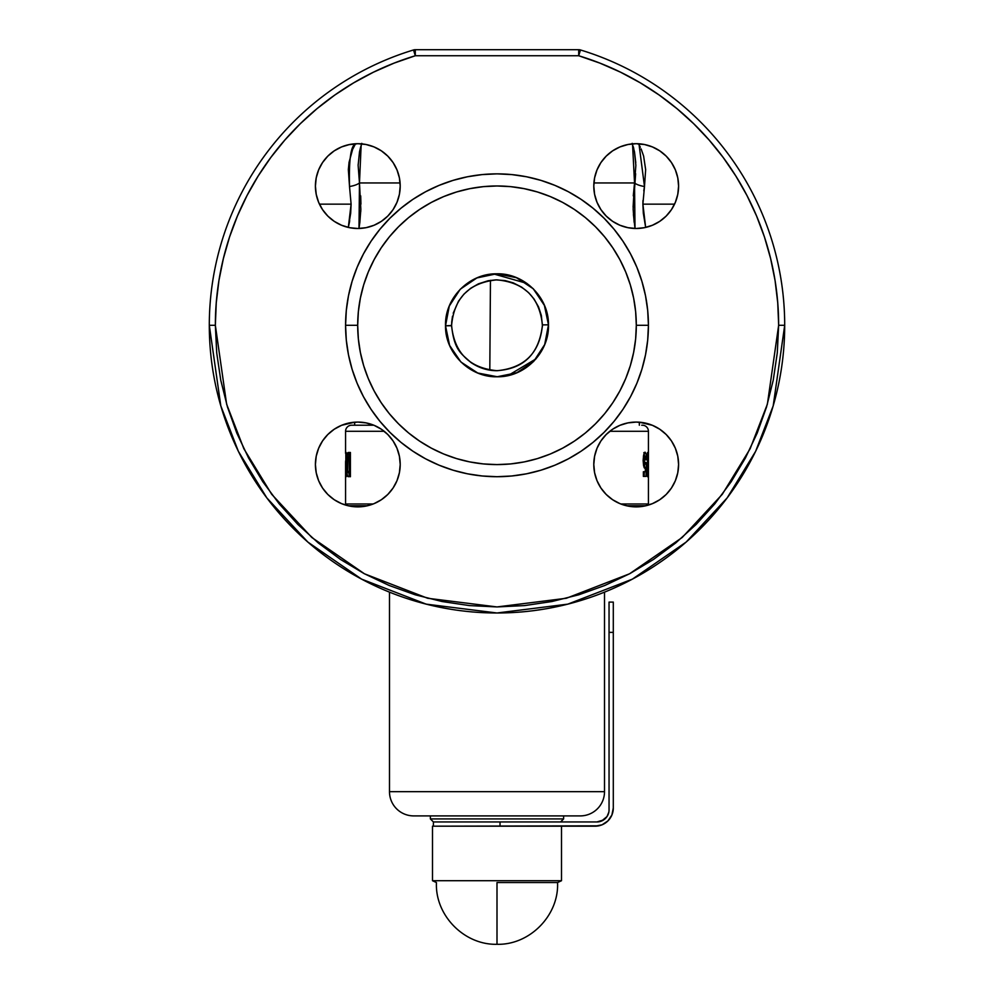 <?xml version="1.0" encoding="UTF-8"?>
<svg xmlns="http://www.w3.org/2000/svg" width="994" height="994" viewBox="0 0 994 994"><rect width="100%" height="100%" fill="white"/><g stroke="black" fill="none" stroke-linecap="round" stroke-linejoin="round"><path stroke-width="1.49" d="M536.077 358.809L508.009 375.57M542.426 325.473L542.426 325.088C539.854 352.696 524.77 367.904 497.199 370.712C469.715 368.178 454.507 353.193 451.574 325.746L445.523 325.808C444.989 353.218 470.063 377.732 497.447 376.776C524.944 377.223 549.371 352.361 548.477 324.827L542.426 324.889L548.477 324.827C548.899 297.305 524.074 272.915 496.565 273.81C469.044 273.387 444.554 298.237 445.523 325.808L451.574 325.485C454.146 297.877 469.23 282.669 496.801 279.861C524.41 282.433 539.618 297.517 542.426 325.088L542.426 325.088C539.854 352.696 524.77 367.904 497.199 370.712C469.715 368.178 454.507 353.193 451.574 325.746L451.574 325.1M648.423 476.71L648.423 503.97L620.753 503.97L648.423 503.97L648.423 431.284L609.819 431.284L648.423 431.284A6.051 6.051 0 0 0 642.36 425.221L641.726 425.221M345.577 503.97L373.247 503.97L345.577 503.97L345.577 462.26L345.577 503.97M345.837 476.71L345.577 462.26L345.837 476.71M346.198 452.481L346.198 476.71L346.198 452.481M345.85 468.162L345.85 452.481L345.85 468.162M345.577 431.284L345.577 453.376L345.577 431.284L384.181 431.284L345.577 431.284A6.051 6.051 0 0 1 351.64 425.221A6.051 6.051 0 0 0 345.577 431.284M644.92 468.298L643.615 465.95L643.118 460.471L643.652 454.917L645.118 452.171L646.162 454.109L646.585 459.414L645.889 459.936L645.156 456.209L644.323 459.563L644.771 464.024L645.765 462.421L646.485 462.993L646.001 476.399L643.379 476.399L643.379 471.74L645.28 471.74L645.466 467.416L644.92 468.298M648.299 465.838L647.492 476.71L647.492 452.481L648.299 465.838L647.492 469.727M348.335 452.481L350.41 452.481L350.41 476.71L347.751 476.499L346.918 473.094L347.154 454.295L347.937 452.581L350.41 452.481L348.335 452.481M373.831 425.221L351.64 425.221L373.831 425.221M639.341 425.221L639.341 422.202L639.341 425.221M327.821 434.502L334.257 429.222L327.821 434.502L322.553 440.926L318.639 448.257L322.553 440.926L327.821 434.502L334.257 429.222L341.588 425.308L349.54 422.897L354.659 422.202L354.659 425.221L354.659 422.202L341.588 425.308L334.257 429.222L327.821 434.502L322.553 440.926L318.639 448.257L316.229 456.209L315.409 464.484A42.394 42.394 0 0 1 357.803 422.077A42.394 42.394 0 0 1 400.209 464.484A42.394 42.394 0 0 1 357.803 506.878A42.394 42.394 0 0 1 315.409 464.484L316.229 472.746L318.639 480.711L322.553 488.042L327.821 494.465L334.257 499.733L341.588 503.647L349.54 506.058L357.803 506.878L366.078 506.058L374.03 503.647L381.361 499.733L387.784 494.465L393.065 488.042L396.979 480.711L399.389 472.746L400.209 464.484L399.389 456.209L396.979 448.257L393.065 440.926L387.784 434.502L381.361 429.222L374.03 425.308L366.078 422.897L357.803 422.077L349.54 422.897L357.803 422.077L366.078 422.897L374.03 425.308L381.361 429.222L387.784 434.502M542.401 326.777L542.426 325.262L542.401 326.777M451.574 325.311L451.599 323.796L451.574 325.311M361.804 143.347L359.517 151.734L358.138 165.29L359.468 182.946A12.114 3.69 -8.5 0 1 349.515 186.524L348.347 169.552L349.068 162.258L352.535 149.709M633.427 214.58L635.004 228.471L634.532 182.946L635.862 165.302L634.47 151.709L632.184 143.335M642.894 204.366L643.317 213.151L645.653 227.427L642.894 204.155L674.553 204.155L642.894 204.155L644.485 186.524A12.114 3.69 8.5 0 1 634.532 182.946A12.114 3.69 -171.5 0 0 644.485 186.524L642.894 204.155M593.791 464.484A42.394 42.394 0 0 1 636.197 422.077A42.394 42.394 0 0 1 678.591 464.484L677.771 456.209L675.361 448.257L671.447 440.926L666.179 434.502L659.743 429.222L652.412 425.308L644.46 422.897L636.197 422.077L627.922 422.897L619.97 425.308L612.639 429.222L606.216 434.502L600.935 440.926L597.021 448.257L594.611 456.209L593.791 464.484L594.611 472.746L597.021 480.711L600.935 488.042L606.216 494.465L612.639 499.733L619.97 503.647L627.922 506.058L636.197 506.878L644.46 506.058L652.412 503.647L659.743 499.733L666.179 494.465L671.447 488.042L675.361 480.711L677.771 472.746L678.591 464.484A42.394 42.394 0 0 1 636.197 506.878A42.394 42.394 0 0 1 593.791 464.484M593.791 186.089A42.394 42.394 0 0 1 636.197 143.695A42.394 42.394 0 0 1 678.591 186.089A42.394 42.394 0 0 1 636.197 228.496A42.394 42.394 0 0 1 593.791 186.089L594.611 194.364L597.021 202.316L600.935 209.647L606.216 216.071L612.639 221.351L619.97 225.265L627.922 227.676L636.197 228.496L644.46 227.676L652.412 225.265L659.743 221.351L666.179 216.071L671.447 209.647L675.361 202.316L677.771 194.364L678.591 186.089L677.771 177.827L675.361 169.875L671.447 162.544L666.179 156.12L659.743 150.839L652.412 146.926L644.46 144.515L636.197 143.695L627.922 144.515L619.97 146.926L612.639 150.839L606.216 156.12L600.935 162.544L597.021 169.875L594.611 177.827L593.791 186.089M315.409 186.089A42.394 42.394 0 0 1 357.803 143.695A42.394 42.394 0 0 1 400.209 186.089A42.394 42.394 0 0 1 357.803 228.496A42.394 42.394 0 0 1 315.409 186.089L316.229 194.364L318.639 202.316L322.553 209.647L327.821 216.071L334.257 221.351L341.588 225.265L349.54 227.676L357.803 228.496L366.078 227.676L374.03 225.265L381.361 221.351L387.784 216.071L393.065 209.647L396.979 202.316L399.389 194.364L400.209 186.089L399.389 177.827L396.979 169.875L393.065 162.544L387.784 156.12L381.361 150.839L374.03 146.926L366.078 144.515L357.803 143.695L349.54 144.515L341.588 146.926L334.257 150.839L327.821 156.12L322.553 162.544L318.639 169.875L316.229 177.827L315.409 186.089M778.65 325.286L767.38 404.148L750.159 448.704L722.315 494.279L682.195 537.481L629.537 573.799L566.332 598.264L497 606.936L427.668 598.264L364.463 573.799L311.805 537.481L271.685 494.279L243.841 448.704L226.62 404.148L215.35 325.286L209.299 325.286L220.805 405.85L238.386 451.363L266.839 497.907L307.829 542.053L361.617 579.142L426.177 604.141L497 612.987L567.822 604.141L632.383 579.142L686.171 542.053L727.161 497.907L755.614 451.363L773.195 405.85L784.701 325.286L778.65 325.286L784.701 325.286A287.701 287.701 0 0 0 580.471 49.961L578.707 55.751A281.65 281.65 0 0 1 778.65 325.286L777.283 352.895L773.233 380.23L766.523 407.043L757.204 433.073L745.388 458.06L731.174 481.767L714.711 503.958L696.148 524.434L675.671 542.997L653.468 559.46L629.761 573.675L604.787 585.491L578.756 594.81L551.943 601.519L524.608 605.582L497 606.936L469.392 605.582L442.057 601.519L415.243 594.81L389.213 585.491L364.239 573.675L340.532 559.46L318.328 542.997L297.852 524.434L279.289 503.958L262.826 481.767L248.612 458.06L236.796 433.073L227.477 407.043L220.767 380.23L216.717 352.895L215.35 325.286A281.65 281.65 0 0 1 415.293 55.751L578.707 55.751L580.471 49.961A287.701 287.701 0 0 1 497 612.987A287.701 287.701 0 0 1 413.529 49.961A6.051 6.051 0 0 1 415.293 49.7L415.293 55.751L415.293 49.7A6.051 6.051 0 0 0 413.529 49.961L415.293 55.751L413.529 49.961A287.701 287.701 0 0 0 209.299 325.286L215.35 325.286L216.257 302.847L218.928 280.544L223.389 258.527L229.577 236.932L237.467 215.897L247.009 195.57L258.142 176.05L270.79 157.499L284.88 140.005L300.325 123.691L317.024 108.657L334.854 95.002L353.727 82.813L373.508 72.164L394.071 63.131L415.293 55.751L578.707 55.751L578.707 49.7L415.293 49.7L578.707 49.7A6.051 6.051 0 0 1 580.471 49.961L580.471 49.961A6.051 6.051 0 0 0 578.707 49.7L578.707 55.751L599.929 63.131L620.492 72.164L640.273 82.813L659.146 95.002L676.976 108.657L693.675 123.691L709.12 140.005L723.21 157.499L735.858 176.05L746.991 195.57L756.533 215.897L764.423 236.932L770.611 258.527L775.071 280.544L777.743 302.847L778.65 325.063M549.993 608.067L560.74 605.843M523.304 611.782L518.595 612.18M521.738 611.919L520.794 612.006M523.614 611.757L526.795 611.447M526.509 611.472L527.479 611.372M519.278 612.13L523.329 611.782M474.3 612.093L475.803 612.205M478.574 612.403L474.834 612.13M479.891 612.478L482.127 612.602L479.891 612.478M481.854 612.59L479.071 612.428M478.859 612.416L482.189 612.602M479.791 612.478L480.661 612.528M477.493 612.329L478.362 612.391M476.374 612.254L477.12 612.304M474.436 612.105L475.679 612.192M473.678 612.043L471.852 611.894M482.711 612.639L483.556 612.677M477.269 612.316L478.437 612.391M452.68 609.558L451.785 609.409L452.68 609.558M450.108 609.136L447.772 608.75M447.462 608.688L439.708 607.222M438.317 606.936L451.326 609.334L438.317 606.936M424.823 603.793L425.792 604.041M421.729 602.973L433.707 605.942M431.247 605.371L429.532 604.973M433.434 605.88L431.682 605.483M459.402 610.527L460.557 610.676M497 612.987L502.455 612.938M540.922 609.62L538.363 610.005M538.065 610.043L535.306 610.428M535.244 610.44L533.343 610.689M531.939 610.863L533.629 610.651M533.691 610.639L544.948 608.962M574.818 602.265L573.824 602.538M576.098 601.904L573.004 602.774M577.874 601.382L576.831 601.693M565.487 604.712L570.879 603.346M568.941 603.855L565.176 604.799M567.412 604.24L568.133 604.054M570.755 603.37L569.823 603.619M648.423 325.286L636.309 325.286A139.309 139.309 0 0 1 497 464.596A139.309 139.309 0 0 1 357.691 325.286L345.577 325.286A151.423 151.423 0 0 0 497 476.71A151.423 151.423 0 0 0 648.423 325.286A151.423 151.423 0 0 0 497 173.863A151.423 151.423 0 0 0 345.577 325.286L357.691 325.286L358.362 311.631L360.375 298.113L363.692 284.843L368.302 271.971L374.142 259.62L381.174 247.891L389.313 236.907L398.495 226.781L408.621 217.599L419.605 209.461L431.334 202.428L443.684 196.588L456.557 191.979L469.827 188.661L483.345 186.648L497 185.977L510.655 186.648L524.173 188.661L537.443 191.979L550.316 196.588L562.666 202.428L574.395 209.461L585.379 217.599L595.505 226.781L604.687 236.907L612.826 247.891L619.858 259.62L625.698 271.971L630.308 284.843L633.625 298.113L635.638 311.631L636.309 325.286L635.638 338.942L633.625 352.46L630.308 365.73L625.698 378.602L619.858 390.953L612.826 402.682L604.687 413.666L595.505 423.792L585.379 432.974L574.395 441.112L562.666 448.145L550.316 453.997L537.443 458.594L524.173 461.924L510.655 463.925L497 464.596L483.345 463.925L469.827 461.924L456.557 458.594L443.684 453.997L431.334 448.145L419.605 441.112L408.621 432.974L398.495 423.792L389.313 413.666L381.174 402.682L374.142 390.953L368.302 378.602L363.692 365.73L360.375 352.46L358.362 338.942L357.691 325.286A139.309 139.309 0 0 1 497 185.977A139.309 139.309 0 0 1 636.309 325.286L648.423 325.286L647.69 310.451L645.516 295.752L641.9 281.327L636.893 267.336L630.544 253.905L622.903 241.157L614.056 229.229L604.066 218.22L593.058 208.243L581.13 199.384L568.382 191.743L554.95 185.393L540.96 180.386L526.547 176.77L511.848 174.596L497 173.863L482.152 174.596L467.453 176.77L453.04 180.386L439.05 185.393L425.618 191.743L412.87 199.384L400.942 208.243L389.934 218.22L379.944 229.229L371.097 241.157L363.456 253.905L357.107 267.336L352.1 281.327L348.484 295.752L346.31 310.451L345.577 325.286L346.31 340.134L348.484 354.833L352.1 369.246L357.107 383.237L363.456 396.668L371.097 409.416L379.944 421.344L389.934 432.365L400.942 442.342L412.87 451.189L425.618 458.83L439.05 465.18L453.04 470.187L467.453 473.803L482.152 475.977L497 476.71L511.848 475.977L526.547 473.803L540.96 470.187L554.95 465.18L568.382 458.83L581.13 451.189L593.058 442.342L604.066 432.365L614.056 421.344L622.903 409.416L630.544 396.668L636.893 383.237L641.9 369.246L645.516 354.833L647.69 340.134L648.423 325.286M349.466 222.072L348.347 227.427L350.683 213.188L351.106 204.155L319.447 204.155L351.106 204.155L350.671 213.275M349.702 220.668L349.49 221.923M348.67 454.109L349.217 452.605L348.67 454.109M345.651 460.794L345.577 462.26L345.651 460.794M348.024 452.991L348.024 454.929L348.024 452.991M646.001 476.399L644.149 476.399L644.323 471.74L644.149 476.399L643.379 476.399L646.001 476.399L646.485 462.993L645.665 462.98M644.597 464.285L644.485 467.416L644.597 464.285M645.765 462.421L645.367 464.024M645.081 464.285L644.311 460.371L643.13 460.371L644.311 460.371L645.156 456.209L643.416 456.209L645.156 456.209L645.889 459.936L646.585 459.414L646.162 454.109L644.708 452.345L643.578 455.289M643.851 452.618L644.609 456.557L644.1 453.239M645.864 459.414L646.585 459.414L645.864 459.414M643.118 460.471L644.187 467.727L644.845 468.323L645.466 467.416L644.05 467.416L645.466 467.416L645.28 471.74L643.416 471.74M352.882 148.914L355.343 144.093L354.883 144.888L355.343 144.093L348.807 144.664L357.803 143.695L366.078 144.515L374.03 146.926L381.361 150.839L387.784 156.12M348.322 227.415L351.106 204.155L349.515 186.524C348.844 160.034 350.795 145.882 355.343 144.093C350.795 145.919 348.844 160.059 349.515 186.524A12.114 3.69 171.5 0 0 359.468 182.946L358.996 228.471L359.865 222.221L358.996 228.471M361.145 145.323L359.468 182.946L360.847 209.138L359.865 222.159M351.106 204.155L349.515 186.524M454.929 342.433L456.818 346.471M457.911 348.434L459.104 350.348M548.477 324.827L544.352 305.183L533.095 288.571L516.284 277.599L496.565 273.81L476.896 277.935L460.259 289.217L449.288 306.053L445.523 325.808L449.611 345.415L460.93 362.027L477.754 373.011L497.447 376.776L517.091 372.651L533.703 361.394L544.687 344.558L548.477 324.827M568.804 603.892L571.115 603.283M567.686 604.166L568.357 604.004L567.686 604.166M575.576 602.053L573.96 602.501M575.178 602.165L575.998 601.929M566.319 604.514L567.139 604.315M569.873 603.606L568.531 603.954M571.786 603.097L573.066 602.749M431.11 605.346L433.856 605.967M425.904 604.066L427.408 604.451M426.215 604.141L420.909 602.749M427.532 604.476L426.588 604.24M431.147 605.346L428.613 604.75M430.824 605.271L431.831 605.508L430.824 605.271M484.24 612.702L480.885 612.54M525.776 611.546L523.701 611.745M522.372 611.869L523.229 611.795M557.385 606.576L559.336 606.154M284.88 140.005L270.79 157.499L284.88 140.005M675.361 480.711L671.447 488.042L666.179 494.465L671.447 488.042L675.361 480.711M644.46 506.058L636.197 506.878L627.922 506.058L619.97 503.647M597.021 448.257L600.935 440.926L606.216 434.502L612.639 429.222L619.97 425.308M627.922 422.897L636.197 422.077L644.46 422.897L652.412 425.308L659.743 429.222L666.179 434.502L659.743 429.222L666.179 434.502L671.447 440.926L675.361 448.257L677.771 456.209M675.361 202.316L671.447 209.647L666.179 216.071L659.743 221.351L652.412 225.265M644.46 227.676L636.197 228.496L627.922 227.676L619.97 225.265L612.639 221.351L606.216 216.071M597.021 169.875L600.935 162.544L606.216 156.12L612.639 150.839L619.97 146.926M627.922 144.515L636.197 143.695L644.46 144.515L652.412 146.926L659.743 150.839L666.179 156.12M675.361 169.875L677.771 177.827M396.979 202.316L393.065 209.647L387.784 216.071L381.361 221.351L374.03 225.265M366.078 227.676L357.803 228.496L349.54 227.676L341.588 225.265L334.257 221.351L327.821 216.071M318.639 169.875L322.553 162.544L327.821 156.12L334.257 150.839L341.588 146.926M396.979 480.711L393.065 488.042L387.784 494.465M366.078 506.058L357.803 506.878L349.54 506.058L341.588 503.647L348.223 505.784L367.382 505.784L373.247 503.97M633.091 207.15L634.532 182.946L632.557 144.391M639.105 144.875L644.485 186.524L645.653 169.589L643.603 156.021L641.13 148.926M636.483 143.695L638.657 144.093L640.335 147.211M642.894 203.969L642.969 200.477M643.801 190.86L644.46 186.648M635.626 173.739L633.141 209.063M360.934 204.13L360.71 195.905M360.747 211.772L360.847 209.225M633.29 195.868L634.532 182.946L593.915 182.946M634.135 222.221L633.153 209.175M633.327 146.863L633.737 148.429M634.47 151.709L635.775 162.643M358.138 165.302L358.151 164.619M359.53 151.709L360.685 146.839M400.085 182.946L359.468 182.946M413.529 49.961L414.61 53.539M493.533 273.922L526.932 283.402M533.418 361.679L516.706 372.8L497.025 376.776M493.471 273.922L497 273.81L516.669 277.748L533.38 288.869L544.513 305.593M334.257 429.222L341.588 425.308L334.257 429.222M349.54 144.515L357.803 143.695L349.54 144.515M644.46 144.515L638.657 144.093M626.618 505.784L645.777 505.784L626.618 505.784L620.753 503.97M644.46 422.897L639.341 422.202L652.412 425.308L659.743 429.222L652.412 425.308M709.12 140.005L723.21 157.499M318.639 480.711L322.553 488.042L327.821 494.465M645.777 505.784L652.412 503.647M642.36 425.221A6.051 6.051 0 0 1 648.423 431.284L648.423 452.481M348.298 454.929L348.298 452.991M348.894 452.991L348.894 454.904M350.186 452.481L348.67 456.917L348.882 454.929L347.055 454.929L346.707 459.203L347.378 459.203M346.707 459.203L346.645 461.75M346.62 463.055L347.08 474.461L347.565 476.25L349.403 476.25L348.621 471.504L349.403 476.25L347.565 476.25L350.236 476.71M347.241 464.36L346.62 464.36M347.565 476.25L348.385 476.71M348.782 472.672L347.962 472.436L347.353 469.429L347.888 456.755L347.515 471.057L348.049 472.523L350.41 472.672M349.279 456.519L350.41 456.519L349.279 456.519L349.279 472.672L349.279 456.519L348.472 456.519L349.279 456.519M367.382 505.784L348.223 505.784M604.514 791.671L604.514 592.151L604.514 791.671L389.486 791.671L604.514 791.671A24.229 24.229 0 0 1 580.285 815.9A24.229 24.229 0 0 0 604.514 791.671M413.715 815.9A24.229 24.229 0 0 1 389.486 791.671L389.486 592.151L389.486 791.671A24.229 24.229 0 0 0 413.715 815.9L580.285 815.9M563.623 818.919L563.623 815.9L563.623 818.919L430.377 818.919L563.623 818.919L560.591 821.951L563.623 818.919M430.377 815.9L430.377 818.919L433.409 821.951L430.377 818.919L430.377 815.9M578.682 815.9L414.113 815.9M497 882.548L497 944.3L497 882.548L557.559 882.548L497 882.548M432.489 880.709L436.441 882.548L432.489 880.709L561.511 880.709L432.489 880.709L432.489 826.188L432.489 880.709M557.559 882.548L561.511 880.709L561.511 826.188L561.511 880.709L557.559 882.548C559.075 915.325 529.802 945.17 497 944.3C464.198 945.17 434.925 915.312 436.441 882.548M609.049 809.837L609.049 632.37L613.298 632.37L613.298 602.091L609.049 602.091L609.049 632.37L613.298 632.37L613.298 808.023A18.165 18.165 0 0 1 595.12 826.188L602.078 824.809L607.968 820.87L611.906 814.968L613.298 808.023L613.298 602.091L609.049 602.091L609.049 809.837A12.114 12.114 0 0 1 596.934 821.951L500.032 821.951L500.032 826.188L432.489 826.188M601.569 821.032L607.011 816.571L608.825 812.197L607.011 816.571L603.669 819.913L596.934 821.951L433.409 821.951L433.409 826.188L598.661 825.84M602.078 824.809L605.222 823.131M599.307 821.715L596.934 821.951M452.916 826.188L500.032 826.188L500.032 821.951L433.409 821.951L433.409 826.188M500.032 826.188L595.12 826.188M542.426 325.783L541.332 315.409L538.549 306.922L533.989 298.933L528.609 292.658L521.639 287.129L513.227 282.855L505.176 280.606L495.832 279.873L488.104 280.743L478.425 283.837L470.696 288.248L463.937 294.137L458.52 301.157L453.214 313.197M452.494 316.229L451.661 322.503M451.574 325.001L451.574 325.249C454.096 350.932 461.85 353.939 470.696 362.325C478.561 367.743 487.06 370.538 496.192 370.712C523.627 369.172 539.046 354.038 542.426 325.324M357.517 143.695L355.343 144.093M490.452 280.333L489.806 370.141L490.452 280.345"/></g></svg>

